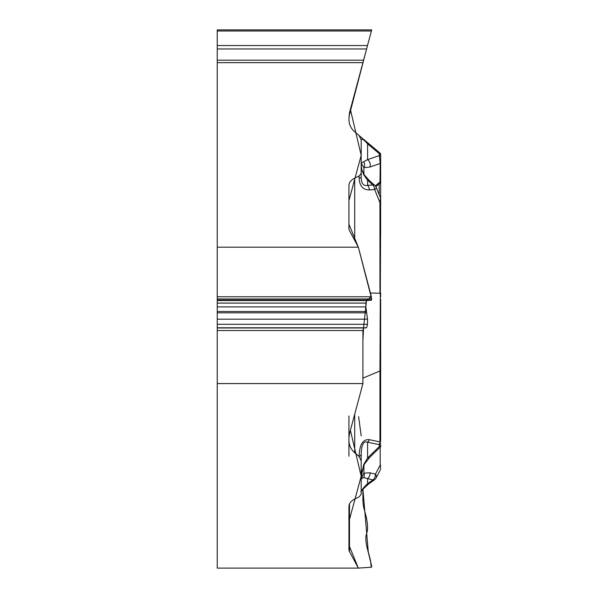<?xml version="1.0" encoding="UTF-8"?>
<svg xmlns="http://www.w3.org/2000/svg" width="598" height="598" viewBox="0 0 598 598"><rect width="100%" height="100%" fill="white"/><g stroke="black" fill="none" stroke-linecap="round" stroke-linejoin="round"><path stroke-width="0.9" d="M348.933 415.954L348.933 437.871L349.486 433.692L362.919 383.572L217.246 383.572L217.246 568.1L358.344 568.1L349.486 551.565A16.146 8.073 0 0 1 348.933 549.48L348.933 506.357C349.045 503.426 350.966 500.989 354.704 499.061L359.106 496.886L361.192 494.247L361.192 454.188L361.192 460.923L359.106 456.424C359.473 444.591 362.889 439.014 369.347 439.687L379.947 441.9L379.947 370.984L362.919 378.13M354.704 414.227L354.704 452.761L359.106 456.453M354.704 452.761C350.966 449.487 349.045 445.361 348.933 440.39L348.933 456.252M348.933 437.871L348.933 440.39M361.992 170.131L364.227 174.855L369.459 180.648A5.838 3.012 131.5 0 0 367.591 180.275L363.748 174.795L361.82 169.914L361.192 164.607L361.192 173.338L361.192 140.014L359.106 135.544L354.704 131.844C350.966 128.57 349.045 124.451 348.933 119.48L349.486 112.783L362.919 62.655L217.246 62.655L217.246 247.191L358.344 247.191L349.486 230.656A16.146 8.073 180 0 1 348.933 228.563L348.933 185.44C349.045 182.51 350.966 180.08 354.704 178.152L354.704 240.389M380.642 180.843L380.642 162.634A1.944 1.353 180 0 1 380.186 163.501L370.065 166.984L363.92 167.717L361.192 163.112L361.192 173.338L359.106 175.969L354.704 178.152M380.642 419.609L380.642 441.152A1.944 0.972 180 0 1 379.947 441.9L379.364 444.658L367.591 442.199C363.554 440.636 361.424 444.628 361.192 454.188A5.838 2.915 180 0 1 359.106 456.424M368.032 483.834L361.192 490.704M358.344 568.1L371.403 567.24L371.694 566.112L366.514 545.212L365.856 540.226L365.856 536.399L367.501 530.284L367.501 525.179L366.589 518.264L363.577 506.827L362.919 501.834L362.919 489.224L368.278 551.924L370.439 560.117L371.291 567.255L358.344 568.1L348.933 545.107L348.933 521.508L361.192 476.255L350.383 430.351L362.919 383.572L362.919 340.419L363.554 327.988M380.754 446.601L369.669 457.403A5.838 3.304 -134.3 0 1 367.591 457.971L363.748 464.482L361.192 477.286L361.192 460.923M361.192 173.338L361.192 177.92C361.424 183.721 363.554 186.195 367.591 185.343A5.838 3.752 86.2 0 1 369.347 189.932C362.889 189.895 359.473 185.843 359.106 177.763L361.192 177.92L361.192 164.607M380.642 441.152L380.642 414.997M380.642 370.244A1.944 0.972 180 0 1 379.947 370.984L380.642 222.03M380.642 444.919A1.944 1.682 180 0 1 379.364 446.497L367.591 457.971L367.591 442.199A5.838 4.253 -78.2 0 0 369.347 439.687M380.642 292.923L380.642 296.615M380.642 433.468L380.642 299.164M380.642 425.313L380.642 435.927M361.192 478.781L363.92 473.123A5.838 4.552 65 0 1 363.748 477.578L361.192 478.781M361.192 492.094C361.424 490.308 363.554 487.505 367.591 483.685A5.838 2.13 55.2 0 0 368.929 483.722L374.266 480.007M363.92 465.042L363.92 473.123L370.065 472.831A5.838 4.373 104.2 0 1 367.591 478.617L363.748 477.578M370.065 472.831L375.394 474.184A5.838 3.73 27.8 0 1 376.09 477.937L380.418 469.722M380.642 468.802L380.186 465.087L380.186 447.102M380.642 465.438A1.944 0.538 180 0 0 380.186 465.087L375.394 474.184A5.838 4.373 104.2 0 1 372.92 479.97A5.838 2.13 55.2 0 0 374.169 480.067M380.119 447.184L380.642 445.876M369.669 457.403L364.474 464.026A5.838 2.086 -149.4 0 1 363.748 464.482M379.364 446.497L379.364 444.658A1.944 1.682 0 0 0 380.642 443.073M359.106 135.544L369.347 144.133A5.838 2.833 130 0 0 367.591 143.856L367.591 159.629L379.364 155.577L379.364 153.731L379.947 153.028L369.347 144.133L379.947 153.028A1.944 1.944 0 0 1 380.642 154.523L380.642 176.373M217.246 62.655L217.246 30.999L371.403 30.999L371.694 29.9L362.919 62.655M366.731 48.431L367.501 45.538L366.589 48.954L217.246 48.954M380.642 162.634L380.642 154.523M380.642 234.132L380.642 163.142M361.192 140.014C361.424 138.041 363.554 139.327 367.591 143.856L379.364 153.731A1.944 1.682 180 0 1 380.642 155.316M361.192 163.112L367.591 159.629A5.838 4.56 -109 0 1 370.065 166.984M379.962 183.242L380.186 163.501L379.364 155.577A1.944 1.682 180 0 1 380.642 157.162M358.344 247.191L371.694 298.993L371.403 300.233L366.514 300.555L365.856 303.089L365.856 306.909L367.501 319.183L367.501 324.288L366.589 327.786L363.577 327.981L362.919 330.515L362.919 383.572M364.227 174.855A5.838 0.942 144.9 0 0 363.748 174.795M380.642 202.782L379.947 202.729L380.507 197.945L376.344 187.563A5.838 1.57 158.2 0 1 374.677 189.581L369.347 189.932M374.475 185.148A5.838 3.012 131.5 0 0 372.92 184.991A5.838 3.752 86.2 0 1 374.677 189.581L379.947 202.729L379.947 293.267L370.409 292.983M363.92 174.399L363.92 167.717A5.838 5.105 -79 0 0 363.748 161.692M217.246 383.572L217.246 300.233L371.403 300.233M217.246 247.191L217.246 300.233M371.694 29.9L217.246 29.9L217.246 30.999M217.246 45.538L367.501 45.538M363.562 327.981L366.484 300.562L371.403 296.765L358.344 247.191L348.933 224.198L348.933 200.599L361.192 155.345L350.383 109.441L366.514 49.23M365.856 51.697L348.94 116.827M358.613 416.634L361.192 435.89M349.486 503.89L349.486 551.565M372.92 479.97L367.591 478.617L367.591 483.685L372.92 479.97M379.199 183.87L379.199 194.694M375.305 185.881L380.186 181.785A1.944 1.353 180 0 0 380.642 180.917M359.106 177.763L359.106 175.969M372.92 184.991L367.591 180.275L367.591 185.343L372.92 184.991M217.246 296.765L371.403 296.765M217.246 298.993L371.694 298.993M217.246 299.105L371.694 299.105M217.246 300.555L366.514 300.555M217.246 303.089L365.856 303.089M217.246 306.909L365.856 306.909M217.246 311.498L366.417 311.498M217.246 312.821L366.731 312.821M217.246 319.183L367.501 319.183M217.246 324.288L367.501 324.288M217.246 327.786L366.589 327.786M217.246 327.981L363.577 327.981M217.246 330.515L362.919 330.515M217.246 60.196L363.577 60.196M373.877 480.254A5.838 5.838 0 0 0 376.09 477.937M368.929 483.722C362.597 489.358 360.018 492.176 361.185 492.191M361.207 476.389L361.693 471.844L364.474 464.026M380.365 182.921L375.88 186.651M379.939 183.28L380.642 181.777M369.459 180.648L374.797 185.365M376.344 187.563A5.838 5.838 0 0 0 374.004 184.782M380.5 197.96L380.642 198.678"/></g></svg>
